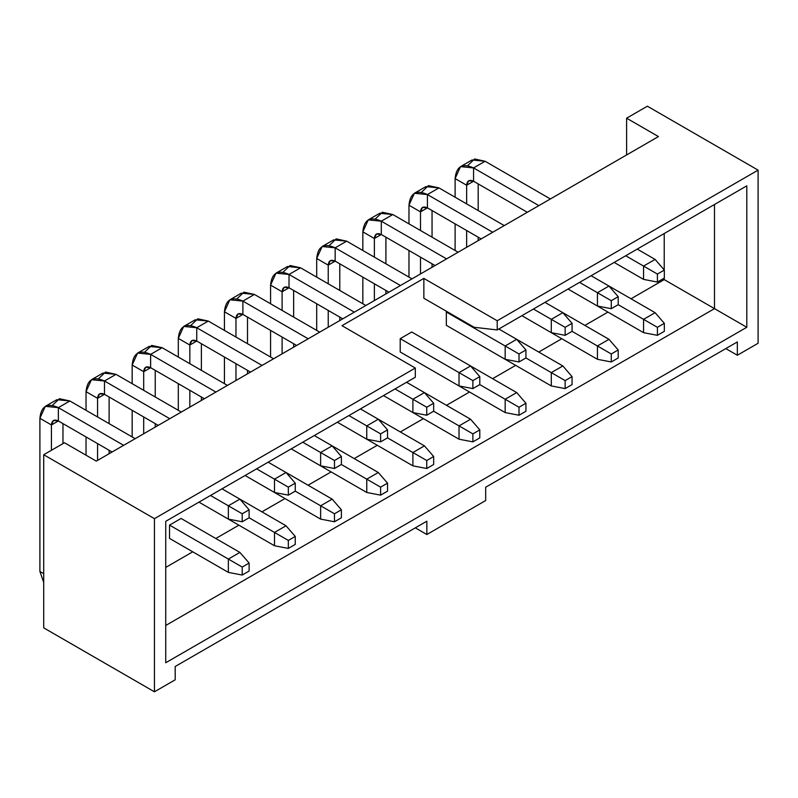 <?xml version="1.0" encoding="UTF-8"?>
<svg xmlns="http://www.w3.org/2000/svg" width="798" height="798" viewBox="0 0 798 798"><rect width="100%" height="100%" fill="white"/><g stroke="black" fill="none" stroke-linecap="round" stroke-linejoin="round"><path stroke-width="1.2" d="M714.499 308.636L746.798 327.28L746.798 185.844L746.798 327.28L165.735 662.759L165.735 521.323L415.319 377.225L415.319 368.038L341.963 325.684L423.858 278.402L497.214 320.756L758.1 170.134L758.1 343.27L737.342 355.25L737.342 341.933L737.342 355.25L725.801 348.596L737.342 355.25L758.1 343.27L758.1 170.134L647.378 106.204L758.1 170.134L497.214 320.756L423.858 278.402L423.858 298.252L474.142 327.28L497.214 329.943L497.214 320.756L497.214 329.943L746.798 185.844L497.214 329.943L474.142 327.28L423.858 298.252L423.858 278.402L341.963 325.684L415.319 368.038L415.319 377.225L165.735 521.323L165.735 662.759L746.798 327.28L714.499 308.636L714.499 204.497L714.499 308.636L664.215 279.609L714.499 308.636L165.735 625.472L714.499 308.636M664.215 233.525L664.215 269.933L664.215 233.525M664.215 278.123L664.215 279.609L631.009 298.781L664.215 279.609L664.215 278.123M626.62 118.194L647.378 106.204L626.62 118.194L626.62 154.952L626.62 118.194L658.45 136.568L626.62 118.194M658.45 136.568L96.299 461.124L64.468 442.75L43.71 454.73L154.433 518.66L415.319 368.038L154.433 518.66L43.71 454.73L64.468 442.75L96.299 461.124L658.45 136.568M175.191 666.49L175.191 679.806L175.191 666.49L426.85 521.194L426.85 534.51L485.673 500.546L485.673 487.229L737.342 341.933L485.673 487.229L485.673 500.546L426.85 534.51L426.85 521.194L175.191 666.49M43.71 627.866L43.71 454.73L43.71 627.866L154.433 691.796L154.433 518.66L154.433 691.796L175.191 679.806L154.433 691.796L43.71 627.866M607.946 312.098L584.874 325.414L607.946 312.098M561.812 338.731L538.74 352.048L561.812 338.731M515.678 365.364L492.605 378.681L515.678 365.364M469.543 391.998L446.471 405.324L469.543 391.998M423.409 418.641L400.337 431.957L423.409 418.641M377.274 445.274L354.202 458.591L377.274 445.274M331.14 471.907L308.068 485.224L331.14 471.907M285.006 498.541L261.934 511.857L285.006 498.541M238.871 525.184L215.799 538.5L238.871 525.184M192.737 551.817L165.735 567.408L192.737 551.817M415.319 527.847L426.85 534.51L415.319 527.847M492.476 351.978L551.298 385.933L492.476 351.978M538.61 325.345L597.433 359.3L597.433 345.983L572.066 331.33L597.433 345.983L608.974 339.32L562.839 312.686L608.974 339.32L597.433 345.983L597.433 359.3L538.61 325.345M400.207 338.661L411.748 331.998L400.207 338.661L459.03 372.616L470.571 365.963L411.748 331.998L516.705 392.596L470.571 365.963L459.03 372.616L400.207 338.661M400.207 351.978L400.207 339.07L400.207 351.978L459.03 385.933L400.207 351.978M446.341 312.018L447.03 311.629L446.341 312.018L505.164 345.983L516.705 339.32L562.839 365.963L498.83 329.005L516.705 339.32L505.164 345.983L446.341 312.018M446.341 325.335L446.341 312.437L446.341 325.335L505.164 359.3L446.341 325.335M354.073 431.878L412.895 465.842L354.073 431.878M261.804 485.154L320.626 519.109L261.804 485.154M584.744 298.701L643.567 332.666L584.744 298.701M446.341 378.611L505.164 412.576L446.341 378.611M400.207 405.244L459.03 439.209L400.207 405.244M215.669 511.787L274.492 545.752L215.669 511.787M169.535 525.104L181.076 518.451L169.535 525.104L228.358 559.069L239.889 552.406L181.076 518.451L239.889 552.406L228.358 559.069L169.535 525.104M169.535 538.421L169.535 525.523L169.535 538.421L228.358 572.385L169.535 538.421M307.938 458.521L366.761 492.476L307.938 458.521M551.298 385.933L551.298 372.616L525.932 357.963L551.298 372.616L562.839 365.963L572.066 376.616L572.066 384.606L565.144 388.596L551.298 385.933L565.144 388.596L565.144 380.606L551.298 372.616L551.298 385.933M591.109 275.739L608.974 286.053L591.109 275.739M597.433 306.033L568.036 289.056L597.433 306.033L597.433 292.706L579.567 282.392L597.433 292.706L608.974 286.053L655.108 312.686L608.974 286.053L618.201 296.706L618.201 304.696L643.567 319.35L655.108 312.686L643.567 319.35L618.201 304.696L611.278 308.696L597.433 306.033L611.278 308.696L611.278 300.696L597.433 292.706L597.433 306.033M643.567 266.073L655.108 259.42L637.243 249.106L655.108 259.42L643.567 266.073L625.702 255.759L657.412 274.063L664.335 270.073L655.108 259.42L664.335 270.073L664.335 278.063L657.412 282.053L643.567 279.39L614.171 262.422L643.567 279.39L643.567 266.073L643.567 279.39L657.412 282.053L657.412 274.063L643.567 266.073M228.358 505.792L239.889 499.139L222.024 488.825L286.023 525.772L239.899 499.139L228.358 505.792L210.492 495.478L242.203 513.782L249.116 509.792L239.889 499.139L249.116 509.792L249.116 517.782L274.492 532.436L286.023 525.772L274.492 532.436L249.116 517.782L242.203 521.772L228.358 519.109L198.961 502.142L228.358 519.109L228.358 505.792L228.358 519.109L242.203 521.772L242.203 513.782L228.358 505.792M274.492 479.159L286.023 472.496L268.158 462.182L332.168 499.139L286.033 472.506L274.492 479.159L256.627 468.845L288.337 487.149L295.25 483.159L286.023 472.496L295.25 483.159L295.25 491.149L320.626 505.792L332.168 499.139L320.626 505.792L295.25 491.149L288.337 495.139L274.492 492.476L245.096 475.498L274.492 492.476L274.492 479.159L274.492 492.476L288.337 495.139L288.337 487.149L274.492 479.159M320.626 452.526L332.168 445.863L314.292 435.548L378.302 472.506L332.168 445.863L320.626 452.526L302.761 442.212L334.472 460.516L341.394 456.516L332.168 445.863L341.394 456.516L341.394 464.506L366.761 479.159L378.302 472.506L366.761 479.159L341.384 464.506L334.472 468.506L320.626 465.842L291.23 448.865L320.626 465.842L320.626 452.526L320.626 465.842L334.472 468.506L334.472 460.516L320.626 452.526M366.761 425.893L378.302 419.229L360.427 408.915L424.436 445.863L378.302 419.229L366.761 425.893L348.896 415.568L380.606 433.883L387.529 429.883L378.302 419.229L387.529 429.883L387.529 437.873L412.895 452.526L424.436 445.863L412.895 452.526L387.519 437.873L380.606 441.873L366.761 439.209L337.364 422.232L366.761 439.209L366.761 425.893L366.761 439.209L380.606 441.873L380.606 433.883L366.761 425.893M412.895 399.249L424.436 392.596L406.561 382.282L470.571 419.229L424.436 392.596L412.895 399.249L395.03 388.935L426.74 407.239L433.663 403.249L424.436 392.596L433.663 403.249L433.663 411.239L459.03 425.893L470.571 419.229L459.03 425.893L433.653 411.239L426.74 415.229L412.895 412.566L383.499 395.599L412.895 412.566L412.895 399.249L412.895 412.566L426.74 415.229L426.74 407.239L412.895 399.249M459.03 385.933L459.03 372.616L472.875 380.606L479.798 376.616L470.571 365.963L479.798 376.616L479.798 384.606L505.164 399.249L516.705 392.596L505.164 399.249L479.798 384.606L472.875 388.596L459.03 385.933L472.875 388.596L472.875 380.606L459.03 372.616L459.03 385.933M505.164 359.3L505.164 345.983L519.009 353.973L525.932 349.973L516.705 339.32L525.932 349.973L525.932 357.963L519.009 361.963L505.164 359.3L519.009 361.963L519.009 353.973L505.164 345.983L505.164 359.3M551.298 319.35L562.839 312.686L544.974 302.372L562.839 312.686L551.298 319.35L533.433 309.035L565.144 327.34L572.066 323.34L562.839 312.686L572.066 323.34L572.066 331.33L565.144 335.33L551.298 332.666L521.902 315.689L551.298 332.666L551.298 319.35L551.298 332.666L565.144 335.33L565.144 327.34L551.298 319.35M412.895 465.842L412.895 452.526L426.74 460.516L433.663 456.516L424.436 445.863L433.663 456.516L433.663 464.506L426.74 468.506L412.895 465.842L426.74 468.506L426.74 460.516L412.895 452.526L412.895 465.842M320.626 519.109L320.626 505.792L334.472 513.782L341.394 509.792L332.168 499.139L341.394 509.792L341.394 517.782L334.472 521.772L320.626 519.109L334.472 521.772L334.472 513.782L320.626 505.792L320.626 519.109M643.567 332.666L643.567 319.35L657.412 327.34L664.335 323.34L655.108 312.686L664.335 323.34L664.335 331.33L657.412 335.33L643.567 332.666L657.412 335.33L657.412 327.34L643.567 319.35L643.567 332.666M505.164 412.576L505.164 399.249L519.009 407.239L525.932 403.249L516.705 392.596L525.932 403.249L525.932 411.239L519.009 415.239L505.164 412.576L519.009 415.239L519.009 407.239L505.164 399.249L505.164 412.576M459.03 439.209L459.03 425.893L472.875 433.883L479.798 429.883L470.571 419.229L479.798 429.883L479.798 437.873L472.875 441.873L459.03 439.209L472.875 441.873L472.875 433.883L459.03 425.893L459.03 439.209M274.492 545.752L274.492 532.436L288.337 540.426L295.25 536.426L286.023 525.772L295.25 536.426L295.25 544.416L288.337 548.416L274.492 545.752L288.337 548.416L288.337 540.426L274.492 532.436L274.492 545.752M228.358 572.385L228.358 559.069L242.203 567.059L249.116 563.059L239.889 552.406L249.116 563.059L249.116 571.049L242.203 575.049L228.358 572.385L242.203 575.049L242.203 567.059L228.358 559.069L228.358 572.385M366.761 492.476L366.761 479.159L380.606 487.149L387.529 483.159L378.302 472.506L387.529 483.159L387.529 491.149L380.606 495.139L366.761 492.476L380.606 495.139L380.606 487.149L366.761 479.159L366.761 492.476M551.298 372.616L565.144 380.606L572.066 376.616L562.839 365.963L551.298 372.616M597.433 359.3L611.278 361.963L611.278 353.973L597.433 345.983L611.278 353.973L618.201 349.973L608.974 339.32L618.201 349.973L618.201 357.973L611.278 361.963L597.433 359.3M597.433 292.706L611.278 300.696L618.201 296.706L608.974 286.053L597.433 292.706M467.628 165.625L474.611 158.982L485.094 161.266L550.391 198.961L485.094 161.266L473.563 167.919L538.859 205.615L473.563 167.919L473.563 181.236L527.318 212.278L473.563 181.236L473.563 167.919L485.094 161.266L472.047 159.969L460.516 166.632L473.563 167.919C462.441 162.852 456.286 166.403 455.109 178.572L460.516 166.632M104.488 394.322L158.243 425.364L104.488 394.322L104.488 381.005L104.488 394.322L99.59 393.843L97.565 398.322C98.004 393.753 100.319 392.426 104.488 394.322L97.565 398.322L104.488 394.322M169.784 418.701L104.488 381.005L169.784 418.701M98.553 378.711L105.535 372.067L116.019 374.352L181.316 412.047L116.019 374.352L104.488 381.005C93.356 375.938 87.211 379.489 86.034 391.658L97.565 398.322L86.034 391.658L91.441 379.718L104.488 381.005L116.019 374.352L102.972 373.055L91.441 379.718M58.354 420.965L112.109 451.997L58.354 420.965L58.354 407.638L58.354 420.965L53.456 420.476L51.431 424.955C51.87 420.386 54.184 419.06 58.354 420.965L51.431 424.955L58.354 420.965M123.65 445.334L58.354 407.638L123.65 445.334M52.419 405.344L59.401 398.701L69.885 400.985L135.181 438.681L69.885 400.985L58.354 407.638C47.222 402.571 41.077 406.122 39.9 418.302L51.431 424.955L39.9 418.302L45.306 406.352L58.354 407.638L69.885 400.985L56.838 399.688L45.306 406.352M144.687 352.078L151.67 345.434L162.154 347.709L227.45 385.404L162.154 347.709L150.623 354.372L215.919 392.067L150.623 354.372L150.623 367.688L204.378 398.731L150.623 367.688L150.623 354.372L162.154 347.709L149.106 346.422L137.575 353.075L150.623 354.372C139.49 349.305 133.346 352.856 132.169 365.025L137.575 353.075M427.429 207.879L481.184 238.911L427.429 207.879L427.429 194.562L427.429 207.879L422.541 207.39L420.506 211.869C420.955 207.31 423.259 205.974 427.429 207.879L420.506 211.869L427.429 207.879M492.725 232.258L427.429 194.562L492.725 232.258M421.494 192.268L428.476 185.625L438.96 187.899L504.256 225.595L438.96 187.899L427.429 194.562C416.297 189.485 410.152 193.036 408.975 205.216L420.506 211.869L408.975 205.216L414.381 193.266L427.429 194.562L438.96 187.899L425.913 186.602L414.381 193.266M381.294 234.512L435.05 265.544L381.294 234.512L381.294 221.196L381.294 234.512L376.407 234.023L374.372 238.502C374.821 233.944 377.125 232.607 381.294 234.512L374.372 238.502L381.294 234.512M446.591 258.891L381.294 221.196L446.591 258.891M375.359 218.901L382.342 212.258L392.825 214.532L458.122 252.228L392.825 214.532L381.294 221.196C370.162 216.128 364.018 219.679 362.841 231.849L374.372 238.502L362.841 231.849L368.247 219.899L381.294 221.196L392.825 214.532L379.778 213.246L368.247 219.899M335.16 261.146L388.915 292.188L335.16 261.146L335.16 247.829L335.16 261.146L330.272 260.667L328.237 265.145C328.676 260.577 330.99 259.25 335.16 261.146L328.237 265.145L335.16 261.146M400.456 285.524L335.16 247.829L400.456 285.524M329.225 245.535L336.207 238.891L346.691 241.166L411.987 278.861L346.691 241.166L335.16 247.829C324.028 242.762 317.883 246.313 316.706 258.482L328.237 265.145L316.706 258.482L322.113 246.532L335.16 247.829L346.691 241.166L333.644 239.879L322.113 246.532M196.757 341.055L250.512 372.087L196.757 341.055L196.757 327.739L196.757 341.055L191.869 340.566L189.834 345.045C190.273 340.487 192.587 339.15 196.757 341.055L189.834 345.045L196.757 341.055M262.053 365.434L196.757 327.739L262.053 365.434M190.822 325.444L197.804 318.801L208.288 321.075L273.584 358.771L208.288 321.075L196.757 327.739C185.625 322.661 179.48 326.222 178.303 338.392L189.834 345.045L178.303 338.392L183.71 326.442L196.757 327.739L208.288 321.075L195.241 319.789L183.71 326.442M236.956 298.801L243.939 292.168L254.422 294.442L319.719 332.138L254.422 294.442L242.891 301.105L308.188 338.801L242.891 301.105L242.891 314.422L296.647 345.454L242.891 314.422L242.891 301.105L254.422 294.442L241.375 293.145L229.844 299.809L242.891 301.105C231.759 296.028 225.615 299.579 224.438 311.759L229.844 299.809M289.026 287.779L342.781 318.821L289.026 287.779L289.026 274.462L289.026 287.779L284.138 287.3L282.103 291.779C282.542 287.21 284.856 285.884 289.026 287.779L282.103 291.779L289.026 287.779M354.322 312.158L289.026 274.462L354.322 312.158M283.091 272.168L290.073 265.525L300.557 267.809L365.853 305.504L300.557 267.809L289.026 274.462C277.894 269.395 271.749 272.946 270.572 285.115L282.103 291.779L270.572 285.115L275.978 273.175L289.026 274.462L300.557 267.809L287.509 266.512L275.978 273.175M565.144 380.606L565.144 388.596L572.066 384.606L572.066 376.616L565.144 380.606M611.278 353.973L611.278 361.963L618.201 357.973L618.201 349.973L611.278 353.973M611.278 300.696L611.278 308.696L618.201 304.696L618.201 296.706L611.278 300.696M657.412 274.063L657.412 282.053L664.335 278.063L664.335 270.073L657.412 274.063M242.203 513.782L242.203 521.772L249.116 517.782L249.116 509.792L242.203 513.782M288.337 487.149L288.337 495.139L295.25 491.149L295.25 483.159L288.337 487.149M334.472 460.516L334.472 468.506L341.394 464.506L341.394 456.516L334.472 460.516M380.606 433.883L380.606 441.873L387.529 437.873L387.529 429.883L380.606 433.883M426.74 407.239L426.74 415.229L433.663 411.239L433.663 403.249L426.74 407.239M472.875 380.606L472.875 388.596L479.798 384.606L479.798 376.616L472.875 380.606M519.009 353.973L519.009 361.963L525.932 357.963L525.932 349.973L519.009 353.973M565.144 327.34L565.144 335.33L572.066 331.33L572.066 323.34L565.144 327.34M426.74 460.516L426.74 468.506L433.663 464.506L433.663 456.516L426.74 460.516M334.472 513.782L334.472 521.772L341.394 517.782L341.394 509.792L334.472 513.782M657.412 327.34L657.412 335.33L664.335 331.33L664.335 323.34L657.412 327.34M519.009 407.239L519.009 415.239L525.932 411.239L525.932 403.249L519.009 407.239M472.875 433.883L472.875 441.873L479.798 437.873L479.798 429.883L472.875 433.883M288.337 540.426L288.337 548.416L295.25 544.416L295.25 536.426L288.337 540.426M242.203 567.059L242.203 575.049L249.116 571.049L249.116 563.059L242.203 567.059M380.606 487.149L380.606 495.139L387.529 491.149L387.529 483.159L380.606 487.149M466.64 185.236C467.089 180.667 469.394 179.341 473.563 181.236L468.675 180.757L466.64 185.236L473.563 181.246L466.64 185.236L455.109 178.572L466.64 185.236L466.64 203.879L466.64 185.236M143.7 371.688C144.139 367.12 146.453 365.793 150.623 367.688L145.725 367.21L143.7 371.688L150.623 367.688L143.7 371.688L132.169 365.025L143.7 371.688L143.7 390.332L143.7 371.688M235.969 318.412C236.407 313.853 238.722 312.517 242.891 314.422L238.004 313.933L235.969 318.412L242.891 314.422L235.969 318.412L224.438 311.759L235.969 318.412L235.969 337.055L235.969 318.412M478.182 183.909L478.182 210.542L478.182 183.909M478.182 237.176L478.182 240.647L478.182 237.176M455.109 250.492L455.109 223.859L455.109 250.492M455.109 197.226L455.109 178.572L455.109 197.226M466.64 247.31L466.64 230.512L466.64 247.31M86.034 391.658L86.034 410.302L86.034 391.658M86.034 436.945L86.034 455.199L86.034 436.945M97.565 460.396L97.565 443.598L97.565 460.396M97.565 416.965L97.565 398.322L97.565 416.965M109.107 453.733L109.107 450.262L109.107 453.733M109.107 423.628L109.107 396.985L109.107 423.628M39.9 418.302L39.9 571.458L43.71 573.652L39.9 571.458L39.9 418.302M51.431 450.272L51.431 424.955L51.431 450.272M62.972 443.618L62.972 423.628L62.972 443.618M155.241 370.352L155.241 396.985L155.241 370.352M155.241 423.628L155.241 427.1L155.241 423.628M132.169 436.945L132.169 410.302L132.169 436.945M132.169 383.668L132.169 365.025L132.169 383.668M143.7 433.763L143.7 416.965L143.7 433.763M408.975 205.216L408.975 223.859L408.975 205.216M408.975 250.492L408.975 277.125L408.975 250.492M420.506 273.943L420.506 257.156L420.506 273.943M420.506 230.512L420.506 211.869L420.506 230.512M432.047 267.29L432.047 263.809L432.047 267.29M432.047 237.176L432.047 210.542L432.047 237.176M362.841 231.849L362.841 250.492L362.841 231.849M362.841 277.125L362.841 303.769L362.841 277.125M374.372 300.577L374.372 283.789L374.372 300.577M374.372 257.156L374.372 238.502L374.372 257.156M385.913 293.923L385.913 290.442L385.913 293.923M385.913 263.809L385.913 237.176L385.913 263.809M316.706 258.482L316.706 277.125L316.706 258.482M316.706 303.769L316.706 330.402L316.706 303.769M328.237 327.22L328.237 310.422L328.237 327.22M328.237 283.789L328.237 265.145L328.237 283.789M339.778 320.557L339.778 317.085L339.778 320.557M339.778 290.442L339.778 263.809L339.778 290.442M178.303 338.392L178.303 357.035L178.303 338.392M178.303 383.668L178.303 410.302L178.303 383.668M189.834 407.12L189.834 390.332L189.834 407.12M189.834 363.698L189.834 345.045L189.834 363.698M201.375 400.466L201.375 396.985L201.375 400.466M201.375 370.352L201.375 343.719L201.375 370.352M247.51 317.085L247.51 343.719L247.51 317.085M247.51 370.352L247.51 373.833L247.51 370.352M224.438 383.668L224.438 357.035L224.438 383.668M224.438 330.402L224.438 311.759L224.438 330.402M235.969 380.486L235.969 363.698L235.969 380.486M270.572 285.115L270.572 303.769L270.572 285.115M270.572 330.402L270.572 357.035L270.572 330.402M282.103 353.853L282.103 337.055L282.103 353.853M282.103 310.422L282.103 291.779L282.103 310.422M293.644 347.19L293.644 343.719L293.644 347.19M293.644 317.085L293.644 290.442L293.644 317.085M39.9 571.458L43.71 582.44L39.9 571.458"/></g></svg>
